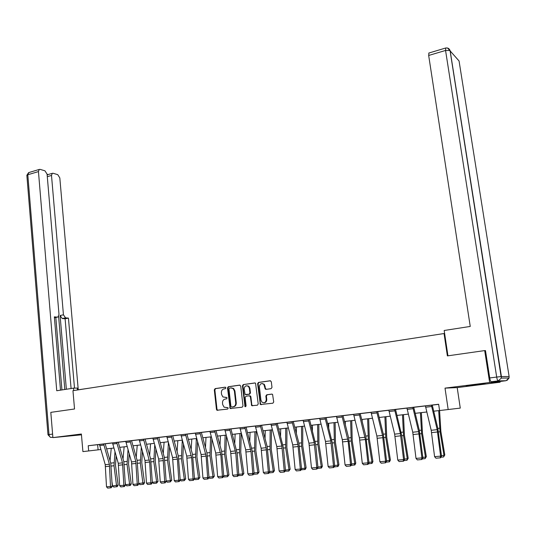 <?xml version="1.0" encoding="UTF-8"?>
<svg xmlns="http://www.w3.org/2000/svg" width="536" height="536" viewBox="0 0 536 536"><rect width="100%" height="100%" fill="white"/><g stroke="black" fill="none" stroke-linecap="round" stroke-linejoin="round"><path stroke-width="0.8" d="M225.911 387.85L225.16 387.18L215.124 388.613L214.306 389.833L216.457 409.437L216.913 410.248L227.599 409.095L228.182 408.244L227.874 407.682L224.088 407.179L222.688 404.62L222.507 402.978C222.453 400.834 223.338 399.528 225.154 399.065L226.46 398.885L227.043 398.027L226.755 397.484L222.889 396.942L221.562 394.449L221.381 392.814C221.328 390.67 222.206 389.37 224.021 388.895L225.328 388.714L225.911 387.85M473.268 384.868L466.173 385.987L485.194 383.575L473.268 384.868M81.418 434.374L69.298 435.882L81.439 434.602M271.115 388.66L271.987 387.401L271.31 381.739L270.178 380.761L258.466 382.429L257.608 383.682L260.335 404.506L272.851 403.219L273.722 401.96L272.576 394.396L271.765 394.107L266.72 394.784L265.856 396.044L266.258 399.434C265.89 402.496 264.442 403.387 261.923 402.114L260.938 400.137L259.39 386.912C259.813 383.769 261.287 382.912 263.833 384.325L265.28 389.076L266.077 389.357L271.115 388.66M489.643 382.496L484.691 350.584L447.379 355.897L444.049 333.533L72.956 390.677L74.531 408.988L50.813 412.365L52.89 437.611L81.385 434.013L82.913 451.607L88.674 450.943L88.219 445.738L438.649 404.258L439.567 410.549L460.27 408.104L457.201 387.602L500.135 382.208L489.643 382.496L445.014 388.131L448.176 409.558M240.731 386.081L239.639 385.116L228.323 386.731L227.492 387.957L230.132 408.506L242.151 407.206L242.996 405.973L240.731 386.081M243.264 384.6L254.774 382.959L255.558 383.227L258.225 403.983L257.367 405.229L251.685 405.658L250.352 396.774L249.247 395.796L245.977 396.238L245.133 397.478L246.098 405.906L245.019 406.63L242.419 385.84L243.264 384.6L255.116 382.979M500.021 381.478L500.135 382.208M484.691 350.584L485.489 350.671M52.89 437.611L81.459 434.823M444.639 333.62L444.049 333.533M88.219 445.738L99.488 444.491L105.23 464.678L106.503 486.815L112.225 486.353L110.771 463.238L105.19 443.808L112.52 442.95L118.268 463.298L119.615 485.616L125.384 485.14L123.856 461.851L118.262 442.26L125.759 441.383M130.04 440.833L135.809 461.449L137.25 483.995L138.757 483.914L137.149 460.437L131.554 440.693L139.213 439.795M145.055 439.105L152.894 438.173M152.887 438.126L157.323 437.624L163.098 458.568L164.699 481.469L166.16 481.395L164.391 457.55L158.783 437.47L166.797 436.532M172.739 435.828L180.934 434.857M186.923 434.147L195.305 433.155M201.348 432.438L209.924 431.426L215.727 453.021L217.643 476.611L223.773 476.109L221.649 451.48L216.021 430.696L224.798 429.664M229.609 429.048L235.78 453.041L237.461 474.789L238.795 474.728L237.106 453.034L230.942 428.927L239.92 427.875L245.729 449.851L247.84 473.837L254.077 473.322L252.302 451.453L246.192 427.473L246.614 427.051L239.431 427.889L244.825 427.272L250.995 451.453L252.771 473.382L252.543 474.916L249.086 475.231L252.543 474.916M246.125 427.145L255.317 426.053M260.295 425.417L266.117 447.701L268.355 471.948L269.628 471.894L267.203 446.649L261.575 425.303L270.975 424.204M276.047 423.554L281.869 446.039L284.207 470.494L285.454 470.44L283.477 448.203L277.293 423.447L286.914 422.314L292.73 444.893L295.142 469.489L301.554 468.967L298.921 443.285L293.286 421.551L303.142 420.398M308.394 419.722L314.217 442.622L316.776 467.499L317.949 467.459L315.778 444.833L309.574 419.621L319.657 418.442M325.01 417.758L330.833 440.873L333.506 465.965L334.645 465.925L332.36 443.105L326.149 417.665L336.481 416.452L342.296 439.661L345.043 464.906L351.636 464.364L348.661 438.006L343.033 415.668L353.613 414.422M360.226 413.645L371.059 412.358M377.733 411.568L388.835 410.254L394.637 434.14L397.759 460.062L404.546 459.506L401.799 435.868L395.642 409.819L396.151 409.357L388.252 410.275L394.597 409.544L400.405 433.53L403.568 459.526L403.173 461.208L399.106 461.576L403.173 461.208M395.575 409.457L406.945 408.11L412.747 432.224L415.996 458.387L422.85 457.824L419.353 430.508L413.752 407.3L425.403 405.926M432.277 405.102L424.8 405.946L431.393 405.189L437.182 429.651L440.619 456.123L441.51 456.109L437.872 428.545L432.277 405.102L438.662 404.358M105.19 443.808L99.073 444.498L103.642 443.976L109.384 464.236L110.584 487.834L107.656 488.102L110.584 487.834M118.262 442.26L112.091 442.957L116.734 442.428L122.489 462.856L123.856 485.221L123.749 486.634L120.781 486.909L123.749 486.634M131.554 440.693L125.324 441.389L125.759 441.363L131.514 461.905L132.935 484.39L137.25 483.995L137.129 485.422L134.107 485.696L137.129 485.422M145.055 439.071L138.777 439.801L139.213 439.755L144.981 460.484L146.475 483.144L152.351 482.668L150.656 459.004L145.055 439.064M158.783 437.47L152.445 438.18L152.887 438.133L158.663 459.037L160.244 481.884L164.699 481.469L164.559 482.923L161.436 483.204L164.559 482.923M172.733 435.795L166.341 436.538L166.797 436.505L172.579 457.57L174.234 480.598L180.21 480.109L178.347 456.069L172.733 435.788M186.923 434.113L180.471 434.863L180.927 434.817L186.722 456.076L188.464 479.291L194.488 478.795L192.545 454.562L186.923 434.113M201.348 432.411L194.836 433.162L195.305 433.115L201.101 454.562L202.93 477.958L209.007 477.462L206.976 453.034L201.348 432.405M216.021 430.696L209.449 431.433L214.661 430.837L220.819 454.595L222.413 476.169L222.212 477.677L218.876 477.978L222.212 477.677M230.942 428.927L224.309 429.678L224.792 429.624L230.601 451.446L232.611 475.231L237.461 474.789L237.247 476.31L233.85 476.618L237.247 476.31M261.575 425.303L254.808 426.066L255.31 426.013L261.126 448.223L263.33 472.41L268.355 471.948L268.107 473.496L264.59 473.817L268.107 473.496M277.293 423.447L270.466 424.211L270.975 424.177L276.79 446.575L279.095 470.963L284.207 470.494L283.946 472.055L280.368 472.383L283.946 472.055M293.286 421.551L286.392 422.328L292.08 421.678L297.902 444.344L300.348 469.013L300.066 470.588L296.428 470.923L300.066 470.588M309.574 419.621L302.612 420.405L303.135 420.351L308.957 443.178L311.476 467.988L316.776 467.499L316.481 469.094L312.769 469.435L316.481 469.094M326.149 417.665L319.121 418.455L319.657 418.402L325.473 441.436L328.106 466.461L333.506 465.965L333.191 467.573L329.412 467.921L333.191 467.573M343.033 415.668L335.931 416.465L341.935 415.775L348.145 441.316L350.537 464.397L350.202 466.025L346.357 466.374L350.202 466.025M360.219 413.604L353.05 414.435L353.606 414.382L359.422 437.852L362.289 463.318L368.949 462.776L365.847 436.183L360.219 413.598M377.733 411.534L370.49 412.372L371.053 412.318L376.868 436.016L379.857 461.704L386.583 461.154L383.354 434.328L377.733 411.527M413.752 407.3L406.355 408.13L412.82 407.387L418.623 431.607L421.912 457.845L421.504 459.54L417.356 459.915L421.504 459.54M248.289 385.967L248.329 386.342M233.415 388.372L233.475 388.902M88.674 450.943L100.835 449.523M106.617 448.86L113.873 448.022M119.696 447.352L127.112 446.495M132.982 445.818L140.573 444.947M146.489 444.264L154.254 443.373M160.217 442.682L168.157 441.771M174.173 441.081L182.3 440.143M188.364 439.446L196.679 438.488M202.789 437.785L211.298 436.807M217.462 436.096L226.172 435.091M232.39 434.374L241.3 433.349M247.572 432.626L256.697 431.581M263.015 430.85L272.355 429.772M278.733 429.041L288.301 427.936M294.733 427.199L304.528 426.073M311.021 425.323L321.051 424.17M327.596 423.413L337.868 422.234M344.474 421.47L355 420.258M361.666 419.494L372.453 418.248M379.18 417.477L390.228 416.204M397.015 415.42L408.338 414.12M415.192 413.33L426.797 411.99M433.718 411.199L439.567 410.522M97.626 444.713L98.088 449.838M445.014 388.131L457.201 387.602M226.534 397.37L225.522 397.511M227.633 407.568L226.654 407.695M225.428 387.206L215.673 388.6L214.856 389.819L217.006 409.404L217.83 410.368M239.967 385.136L228.859 386.717L228.028 387.95L230.232 407.675L231.076 408.646M229.542 388.111L228.959 388.975L230.902 406.322L231.659 407.005L233.053 406.824C234.889 406.368 235.78 405.055 235.726 402.891L234.386 390.999L233.167 388.6L230.929 387.917L229.542 388.111M232.115 406.978L231.659 407.005M231.505 387.897L233.703 388.587L234.922 390.978L236.262 402.858C236.316 405.022 235.425 406.335 233.582 406.791L232.195 406.971M249.408 395.789L250.5 396.003L250.875 396.747L251.813 404.861L252.67 405.839M243.793 384.593L242.949 385.833L245.26 406.053L245.723 406.697M249.381 388.365L248.436 386.436C245.964 385.176 244.543 386.061 244.175 389.096L245.079 394.456L249.066 394.241L249.917 392.995L249.381 388.365L249.903 388.352L248.959 386.429L246.975 385.766M246.158 394.67L245.803 394.684M249.903 388.352L250.439 392.975L249.588 394.221L246.326 394.663M262.238 383.548L264.342 384.319L265.461 388.359L266.271 389.33M264.027 402.771C265.863 402.603 266.774 401.477 266.76 399.407L266.258 399.434M272.06 394.114L267.23 394.764L266.365 396.017L266.76 399.407M270.526 380.781L258.982 382.423L258.124 383.675L260.469 403.729L261.34 404.714M112.526 485.938L118.161 485.1L117.277 486.621L113.773 487.07L112.526 485.938L112.031 482.253M110.048 460.732L111.247 448.324M116.681 486.809L114.007 465.75L114.979 451.861M116.151 455.935L115.495 465.342L118.161 485.1M111.2 487.8L112.225 486.353M106.503 486.815L107.656 488.102M77.439 389.987L77.278 388.064L73.519 388.138L56.742 390.744L38.451 171.594L27.805 174.756L49.004 434.562L52.602 434.1M80.058 389.578L77.432 389.893M80.052 389.525L91.629 387.803M73.727 390.556L73.519 388.138M66.357 389.25L60.086 315.496L63.442 314.813L51.503 175.453L47.295 176.686M63.442 314.813L65.553 317.855L62.196 318.525L60.086 315.496M74.497 388.118L68.447 318.103L65.553 317.855M78.256 389.786L59.818 177.912L57.761 174.662L53.118 173.269L52.26 173.342L51.503 175.453M54.417 317.721L57.955 317.024L58.994 314.404L47.081 174.146L44.964 170.823L40.14 169.376L39.222 169.456L38.451 171.594M48.093 174.569L47.094 174.274M57.339 317.131L54.344 316.87L60.508 390.161M64.809 389.491L58.612 316.401M55.818 317.453L61.935 389.94M47.161 175.058L47.959 174.602M57.399 317.138L54.424 317.768M71.087 388.513L65.097 318.773L62.196 318.525M65.097 318.773L68.447 318.103M447.949 355.817L444.177 330.491L470.246 326.437L428.673 55.469L428.947 53.01M491.211 381.773L499.224 381.578L505.951 380.728L498.145 380.895L491.211 381.773C490.641 381.558 490.145 380.285 489.73 377.954L485.475 350.571L485.093 350.631M125.558 484.738L131.24 483.894L130.349 485.428L126.811 485.884L125.558 484.738L125.25 482.467M123.039 459.01L124.144 446.836M129.766 485.616L127.059 464.39L128.024 449.677M129.196 453.784L128.526 463.982L131.24 483.894M138.797 483.519L144.526 482.668L143.641 484.216L140.057 484.671L138.797 483.519L138.697 482.775M136.238 457.235L137.243 445.329M143.058 484.397L140.318 463.003L141.276 447.419M142.449 451.553L141.765 462.602L144.526 482.668M124.359 486.601L125.384 485.14M119.615 485.616L120.781 486.909M137.732 485.388L138.757 483.914M132.935 484.39L134.107 485.696M149.644 455.419L150.556 443.801M152.325 482.273L156.613 481.877L153.799 461.597L154.73 445.074M156.572 483.164L156.613 481.877L158.026 481.422L156.572 483.164L153.524 483.445L152.331 482.346M155.909 449.242L155.219 461.195L158.026 481.422M163.266 453.543L164.083 442.24M166.14 481L170.361 480.611L167.493 460.169L168.398 442.636M170.307 481.911L170.361 480.611L171.755 480.156L170.307 481.911L167.205 482.192L166.153 481.228M169.577 446.836L168.894 459.767L171.755 480.156M177.108 451.607L177.831 440.659M180.183 479.707L184.33 479.325L181.416 458.716L182.28 440.143M184.263 480.638L184.33 479.325L185.697 478.869L184.263 480.638L181.108 480.926L180.203 480.089M183.459 444.337L182.789 458.313L185.697 478.869M143.568 439.232L149.671 462.019L150.864 482.742L150.73 484.182L147.661 484.464L150.73 484.182M139.213 439.748L143.574 439.252M151.326 484.149L152.351 482.668M146.475 483.144L147.661 484.464M165.142 482.889L166.16 481.395M160.244 481.884L161.436 483.204M171.299 435.949L177.423 459.124L178.769 480.182L178.609 481.643L175.44 481.931L178.609 481.643M179.185 481.616L180.21 480.109M174.234 480.598L175.44 481.931M191.171 449.61L191.801 439.051M194.461 478.393L198.534 478.018L195.566 457.242L196.33 438.528M198.454 479.345L198.534 478.018L199.881 477.556L198.454 479.345L195.245 479.633L194.434 478.876M197.57 441.724L196.92 456.84L199.881 477.556M185.51 434.267L191.647 457.644L193.074 478.862L192.9 480.343L189.67 480.638L192.9 480.343M180.927 434.81L185.51 434.287M193.469 480.316L194.488 478.795M188.464 479.291L189.67 480.638M205.469 447.553L206.005 437.416M208.98 477.053L212.98 476.685L209.958 455.741L210.608 436.887M212.879 478.025L212.98 476.685L214.3 476.229L212.879 478.025L209.623 478.32L208.886 477.643M211.894 438.997L211.278 455.339L214.3 476.229M199.962 432.559L206.112 456.129L207.62 477.529L207.432 479.023L204.149 479.318L207.432 479.023M195.305 433.108L199.962 432.579M207.988 478.99L209.007 477.462M202.93 477.958L204.149 479.318M220.001 445.423L220.45 435.748M223.746 475.693L227.666 475.332L224.591 454.213L225.127 435.212M227.552 476.685L227.666 475.332L228.959 474.876L227.552 476.685L224.236 476.986L223.592 476.383M226.453 436.143L225.884 453.811L228.959 474.876M222.762 477.65L223.773 476.109M217.643 476.611L218.876 477.978M234.768 443.212L235.13 434.06M238.761 474.313L242.607 473.958L239.471 452.665L239.894 433.51M242.473 475.325L242.607 473.958L243.867 473.502L242.473 475.325L239.103 475.633L238.547 475.11M241.24 433.356L240.738 452.263L243.867 473.502M224.792 429.617L229.616 429.068M237.783 476.283L238.795 474.728M232.611 475.231L233.85 476.618M249.789 440.914L250.064 432.344M254.044 472.906L257.803 472.558L254.607 451.084L254.908 431.782M257.649 473.938L257.803 472.558L259.029 472.102L257.649 473.938L254.218 474.253L253.763 473.817M256.221 431.634L255.846 450.682L259.029 472.102M253.066 474.889L254.077 473.322M247.84 473.837L249.086 475.231M265.052 438.528L265.253 430.589M269.595 471.472L273.26 471.137L270.01 449.476L270.178 430.026M273.092 472.524L273.26 471.137L274.459 470.675L273.092 472.524L269.601 472.846L269.24 472.504M271.464 429.879L271.216 449.081L274.459 470.675M255.31 426.006L260.302 425.437M268.616 473.476L269.628 471.894M263.33 472.41L264.59 473.817M280.576 436.036L280.71 428.813M285.413 470.018L288.991 469.69L285.675 447.841L285.715 428.237M288.797 471.09L288.991 469.69L290.157 469.228L288.797 471.09L284.991 471.171M286.968 428.09L286.847 447.446L290.157 469.228M284.442 472.035L285.454 470.44M279.095 470.963L280.368 472.383M296.354 433.436L296.428 427.004M301.513 468.538L304.997 468.216L301.621 446.18L301.527 426.415M304.79 469.63L304.997 468.216L306.13 467.754L305.239 469.449L301.024 469.817M302.74 426.274L302.76 445.785L306.13 467.754M300.555 470.568L301.554 468.967M295.142 469.489L296.428 470.923M312.408 430.703L312.428 425.162M317.908 467.024L321.285 466.715L317.848 444.491L317.614 424.566M321.057 468.149L321.285 466.715L322.384 466.253L321.5 467.962L317.339 468.444M318.793 424.425L318.954 444.089L322.384 466.253M303.135 420.345L308.401 419.748M316.95 469.074L317.949 467.459M311.476 467.988L312.769 469.435M328.722 427.835L328.709 423.286M334.598 465.489L337.874 465.188L334.37 442.763L333.988 422.676M337.62 466.635L337.874 465.188L338.933 464.732L338.049 466.447L334.008 466.963M335.127 422.549L335.435 442.368L338.933 464.732M319.657 418.388L325.017 417.779M333.647 467.56L334.645 465.925M328.106 466.461L329.412 467.921M345.318 424.8L345.278 421.376M351.596 463.928L354.758 463.633L351.187 441.014L350.651 420.76M354.484 465.094L354.758 463.633L355.777 463.178L354.899 464.913L351.006 465.416M351.757 420.633L352.212 440.619L355.777 463.178M350.645 466.012L351.636 464.364M345.043 464.906L346.357 466.374M362.189 421.584L362.148 419.433M368.902 462.334L371.951 462.052L368.312 439.225L367.622 418.804M371.656 463.526L371.951 462.052L372.935 461.59L372.051 463.345L368.319 463.834M368.688 418.683L369.297 438.83L372.935 461.59M353.606 414.375L359.167 413.738L365.378 439.52L367.884 462.809L367.535 464.451L363.616 464.806L367.535 464.451M367.957 464.437L368.949 462.776M362.289 463.318L363.616 464.806M379.347 418.16L379.327 417.457M386.53 460.705L389.464 460.437L385.752 437.403L384.902 416.814M389.149 461.932L389.464 460.437L390.402 459.982L389.525 461.744L385.954 462.22M385.927 416.7L386.697 437.014L390.402 459.982M371.053 412.305L376.714 411.661L382.53 435.413L385.558 461.181L385.19 462.843L381.197 463.205L385.19 462.843M385.598 462.829L386.583 461.154M379.857 461.704L381.197 463.205M404.492 459.057L407.3 458.796L403.514 435.554L402.496 414.79M406.965 460.303L407.3 458.796L408.198 458.34L406.965 460.303L403.923 460.585M403.481 414.676L404.419 435.165L408.198 458.34M403.568 461.195L404.546 459.506M397.759 460.062L399.106 461.576M422.797 457.369L425.477 457.121L421.611 433.664L420.418 412.727M425.115 458.649L425.477 457.121L426.328 456.665L425.115 458.649L422.227 458.91M421.356 412.62L422.475 433.276L426.328 456.665M421.879 459.526L422.85 457.824M415.996 458.387L417.356 459.915M441.45 455.654L443.996 455.419L440.056 431.741L438.683 410.623M443.607 456.96L443.996 455.419L444.8 454.964L443.607 456.96L440.887 457.208M439.574 410.543L440.867 431.359L444.8 454.964M425.403 405.899L431.199 430.281L434.582 456.679L440.619 456.123L440.183 457.838L435.962 458.22L440.183 457.838M440.538 457.831L441.51 456.109M434.582 456.679L435.962 458.22M217.006 409.404L216.457 409.437M214.856 389.819L214.306 389.833M215.673 388.6L215.124 388.613M230.232 407.675L229.696 407.708M228.028 387.95L227.492 387.957M228.859 386.717L228.323 386.731M233.582 406.791L233.053 406.824M236.262 402.858L235.726 402.891M234.922 390.978L234.386 390.999M251.813 404.861L251.29 404.888M250.875 396.747L250.352 396.774M245.26 406.053L244.738 406.087M242.949 385.833L242.419 385.84M249.588 394.221L249.066 394.241M250.439 392.975L249.917 392.995M265.461 388.359L264.952 388.379M265.199 386.161L264.69 386.168M266.365 396.017L265.856 396.044M267.23 394.764L266.72 394.784M260.469 403.729L259.953 403.762M258.124 383.675L257.608 383.682M258.982 382.423L258.466 382.429M111.24 466.039L114.007 465.75M110.738 463.131L113.94 462.789M109.384 464.236L105.23 464.678M109.706 466.186L105.545 466.622M103.843 445.081L99.689 445.57M52.856 437.202L51.215 437.41L52.856 437.262M47.985 434.709L26.88 175.641L29.038 172.498M51.215 437.41C50.016 437.336 49.279 436.384 49.004 434.562L47.985 434.736L50.384 437.322M489.73 377.954L496.684 377.063L445.557 50.451L450.119 50.531L501.415 376.56L509.12 376.54L459.064 60.97L447.573 48.032M445.791 47.985L445.557 50.451L428.673 55.469M496.684 377.063C497.1 379.401 497.589 380.674 498.145 380.895L501.341 378.101L501.328 376.567L496.684 377.063M505.984 380.728L509.053 378.027L501.341 378.101L450.026 50.438C449.188 48.434 447.714 47.637 445.59 48.039L428.746 53.071M509.126 376.58L509.053 378.027L507.023 380.426M124.332 464.672L127.059 464.39M123.823 461.737L126.985 461.402M137.631 463.285L140.318 463.003M137.116 460.33L140.238 459.995M122.489 462.856L118.268 463.298M122.818 464.819L118.59 465.261M116.942 443.54L112.721 444.036M130.047 440.853L125.759 441.363M135.809 461.449L131.514 461.905M136.137 463.432L131.843 463.881M130.255 441.972L125.967 442.481M151.145 461.878L153.799 461.597M150.629 458.896L153.698 458.568M164.887 460.444L167.493 460.169M164.358 457.436L167.386 457.114M178.85 458.983L181.416 458.716M178.32 455.955L181.295 455.64M149.343 460.022L144.981 460.484M149.671 462.019L145.31 462.474M143.782 440.384L139.42 440.894M163.098 458.568L158.663 459.037M163.433 460.585L158.998 461.047M157.537 438.763L153.102 439.286M171.299 435.969L166.797 436.505M177.088 457.094L172.579 457.57M177.423 459.124L172.914 459.593M171.513 437.121L167.011 437.651M193.047 457.503L195.566 457.242M192.511 454.448L195.432 454.139M191.305 455.593L186.722 456.076M191.647 457.644L187.064 458.119M185.731 435.446L181.148 435.989M207.486 456.002L209.958 455.741M206.943 452.92L209.81 452.612M205.764 454.066L201.101 454.562M206.112 456.129L201.449 456.618M200.183 433.751L195.526 434.294M222.165 454.468L224.591 454.213M221.616 451.359L224.43 451.064M220.464 452.518L215.727 453.021M220.819 454.595L216.075 455.091M214.882 432.016L210.145 432.579M237.1 452.913L239.471 452.665M236.544 449.778L239.297 449.483M235.418 450.937L230.601 451.446M235.78 453.041L230.956 453.543M229.837 430.261L225.013 430.823M252.289 451.325L254.607 451.084M251.726 448.17L254.419 447.882M250.634 449.336L245.729 449.851M250.995 451.453L246.091 451.962M245.053 428.472L240.148 429.048M267.745 449.717L270.01 449.476M267.176 446.528L269.802 446.247M266.117 447.701L261.126 448.223M266.479 449.831L261.488 450.354M260.53 426.649L255.538 427.239M283.47 448.076L285.675 447.841M282.894 444.86L285.454 444.585M276.053 423.574L270.975 424.177M281.869 446.039L276.79 446.575M282.238 448.19L277.159 448.719M276.281 424.793L271.203 425.39M299.47 446.408L301.621 446.18M298.887 443.165L301.379 442.897M297.902 444.344L292.73 444.893M298.277 446.515L293.105 447.058M292.314 422.911L287.142 423.52M315.764 444.706L317.848 444.491M315.175 441.436L317.593 441.175M314.217 442.622L308.957 443.178M314.599 444.813L309.339 445.362M308.635 420.988L303.369 421.611M332.347 442.977L334.37 442.763M331.75 439.674L334.096 439.426M330.833 440.873L325.473 441.436M331.221 443.084L325.861 443.641M325.252 419.031L319.892 419.661M349.231 441.215L351.187 441.014M348.628 437.885L350.892 437.644M347.75 439.085L342.296 439.661M348.145 441.316L342.685 441.885M342.176 417.042L336.715 417.685M366.423 439.42L368.312 439.225M365.813 436.063L367.998 435.828M364.976 437.269L359.422 437.852M365.378 439.52L359.817 440.096M359.408 415.018L353.847 415.668M383.937 437.597L385.752 437.403M383.32 434.2L385.418 433.979M382.53 435.413L376.868 436.016M382.932 437.691L377.27 438.281M376.962 412.948L371.301 413.618M401.779 435.735L403.514 435.554M401.156 432.311L403.166 432.096M400.405 433.53L394.637 434.14M400.814 435.822L395.045 436.425M394.844 410.844L389.076 411.527M419.956 433.838L421.611 433.664M419.32 430.381L421.242 430.18M418.623 431.607L412.747 432.224M419.038 433.919L413.156 434.535M413.068 408.7L407.193 409.397M438.482 431.909L440.056 431.741M437.838 428.418L439.661 428.224M437.182 429.651L431.199 430.281M437.604 431.983L431.614 432.612M431.648 406.516L425.651 407.219M217.462 410.214L216.913 410.248M230.668 408.472L230.132 408.506M233.703 388.587L233.167 388.6M252.201 405.625L251.685 405.658M250.5 396.003L249.977 396.03M245.548 406.596L245.019 406.63M248.959 386.429L248.436 386.436M265.789 389.062L265.28 389.076M264.342 384.319L263.833 384.325M260.844 404.479L260.335 404.506M26.84 175.299L28.596 172.632L39.222 169.456M52.26 173.342L47.537 174.729"/></g></svg>
